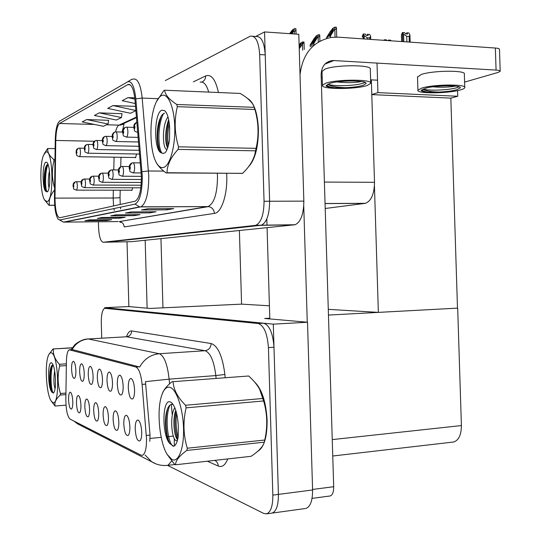 <?xml version="1.0" encoding="UTF-8"?>
<svg xmlns="http://www.w3.org/2000/svg" width="541" height="541" viewBox="0 0 541 541"><rect width="100%" height="100%" fill="white"/><g stroke="black" fill="none" stroke-linecap="round" stroke-linejoin="round"><path stroke-width="0.81" d="M371.336 79.872L374.507 182.317C374.271 194.036 371.241 201.042 365.412 203.328L325.209 208.488M98.428 221.783L98.597 227.68C99.091 236.735 100.626 241.59 103.203 242.24L131.436 241.685L295.041 224.745C300.735 222.135 303.67 214.263 303.846 201.13L298.794 34.299L264.542 31.926L255.717 36.484M294.351 224.867L260.667 225.327L107.138 242.158L261.317 225.198C266.706 222.561 269.472 214.574 269.614 201.238L264.542 31.926M134.817 157.485L135.433 157.769L136.69 153.996M131.111 190.202L131.706 190.479L132.816 187.774M377.023 63.493L377.929 92.626L371.789 94.553M457.564 90.618L457.747 96.257L377.929 92.626M457.747 96.257L450.836 98.124L371.795 94.614M450.836 98.124L457.49 308.14L378.362 312.38L328.279 309.357M269.418 305.807L241.577 304.13L239.393 230.54M378.362 312.38L374.446 185.942M141.715 432.049C141.309 425.422 140.092 421.425 138.07 420.053C136.156 419.985 135.203 423.028 135.203 429.175C135.899 437.818 137.515 441.699 140.051 440.82C141.221 439.393 141.776 436.472 141.715 432.049M112.494 382.629C112.163 376.719 111.155 373.189 109.485 372.052C107.828 372.086 106.996 375.008 106.996 380.83C107.558 388.438 108.883 391.867 110.973 391.116C112.048 389.763 112.555 386.937 112.494 382.629M123.165 386.132C122.807 380.019 121.745 376.367 119.96 375.177C118.188 375.19 117.302 378.2 117.302 384.211C117.897 392.124 119.318 395.667 121.556 394.842C122.685 393.442 123.22 390.534 123.165 386.132M84.234 373.358C83.943 367.961 83.104 364.769 81.705 363.775C80.325 363.843 79.642 366.541 79.655 371.856C80.115 378.666 81.204 381.79 82.922 381.216C83.855 380.019 84.295 377.402 84.234 373.358M98.719 413.074C98.388 407.278 97.448 403.816 95.879 402.693C94.404 402.707 93.674 405.425 93.694 410.856C94.215 418.207 95.439 421.588 97.36 420.986C98.32 419.769 98.773 417.131 98.719 413.074M80.934 405.223C80.636 399.772 79.797 396.533 78.404 395.505C77.093 395.545 76.45 398.129 76.47 403.255C76.937 410.092 78.012 413.263 79.703 412.763C80.582 411.633 80.994 409.124 80.934 405.223M134.56 389.872C134.188 383.549 133.052 379.762 131.145 378.511C129.252 378.504 128.298 381.601 128.291 387.816C128.934 396.059 130.455 399.731 132.863 398.825C134.06 397.358 134.621 394.375 134.56 389.872M108.45 417.368C108.105 411.383 107.104 407.806 105.441 406.629C103.872 406.622 103.094 409.415 103.101 415.008C103.669 422.649 104.974 426.139 107.023 425.476C108.031 424.218 108.511 421.513 108.45 417.368M129.881 426.829C129.495 420.431 128.359 416.584 126.466 415.278C124.68 415.238 123.794 418.193 123.794 424.144C124.444 432.421 125.945 436.161 128.298 435.37C129.414 433.997 129.941 431.15 129.881 426.829M118.817 421.946C118.452 415.758 117.383 412.053 115.612 410.815C113.941 410.795 113.11 413.662 113.116 419.431C113.718 427.376 115.118 430.988 117.316 430.264C118.378 428.952 118.878 426.18 118.817 421.946M93.086 376.265C92.781 370.707 91.889 367.407 90.415 366.372C88.947 366.426 88.217 369.192 88.23 374.67C88.717 381.73 89.88 384.942 91.706 384.32C92.687 383.075 93.147 380.391 93.086 376.265M102.492 379.349C102.168 373.615 101.228 370.206 99.659 369.124C98.097 369.172 97.319 372.012 97.326 377.659C97.853 384.982 99.091 388.296 101.039 387.613C102.066 386.321 102.547 383.562 102.492 379.349M72.792 401.632C72.508 396.33 71.71 393.192 70.398 392.205C69.16 392.259 68.551 394.781 68.572 399.765C69.011 406.379 70.026 409.449 71.615 408.989C72.46 407.907 72.852 405.452 72.792 401.632M89.563 409.03C89.251 403.41 88.359 400.063 86.885 398.994C85.498 399.021 84.809 401.672 84.829 406.94C85.322 414.034 86.472 417.3 88.271 416.753C89.191 415.583 89.623 413.013 89.563 409.03M75.889 370.619C75.605 365.378 74.807 362.281 73.488 361.327C72.183 361.408 71.54 364.032 71.561 369.199C71.994 375.785 73.021 378.808 74.638 378.287C75.524 377.131 75.943 374.582 75.889 370.619M146.51 438.846L142.107 384.394C141.032 374.325 138.942 368.536 135.845 367.014L69.234 349.797C67.557 350.744 66.617 354.565 66.421 361.273L65.833 399.603C65.995 409.909 67.382 416.394 69.992 419.059L141.025 455.157L142.439 455.326C145.218 453.892 146.57 448.401 146.51 438.846M305.124 508.554L272.109 513.091C276.336 511.414 278.432 505.186 278.405 494.4L273.3 324.154L104.751 307.673L104.771 308.275M305.922 508.445C310.385 506.755 312.61 500.594 312.597 489.963L307.511 322.233L273.3 324.154M241.678 304.137L150.019 308.438L128.765 306.571L104.751 307.673M307.511 322.233L264.684 318.48L269.79 318.209M457.49 308.14L328.455 315.065M457.679 308.154L461.405 425.571C461.324 434.883 458.721 440.36 453.595 442.011L452.547 442.132M248.204 167.142C255.014 160.014 258.415 147.28 258.422 128.934C257.475 112.149 253.749 101.911 247.244 98.225M141.39 176.474C141.35 190.27 139.287 198.506 135.203 201.184L59.713 217.766C56.758 216.819 55.189 210.266 54.999 198.114L55.77 140.45C56.048 131.138 57.305 125.485 59.53 123.49L128.028 84.504C131.47 83.95 133.776 89.028 134.959 99.754L141.39 176.474M142.297 176.21L135.818 98.814C134.371 86.141 131.619 80.501 127.554 81.887L59.469 121.252L58.009 123.098C56.338 126.817 55.419 132.559 55.25 140.335L54.479 197.891C54.519 208.447 55.764 215.568 58.205 219.254L59.774 219.991L135.013 204.106C139.788 201.556 142.222 192.258 142.297 176.21M103.203 242.24L255.183 225.401L261.317 225.198C266.706 222.561 269.472 214.574 269.614 201.238L265.232 54.878C264.333 42.13 261.215 36.004 255.879 36.497L253.1 36.308M89.901 219.889L85.005 220.755L106.881 220.518L111.683 219.66L89.515 219.889L85.005 220.755M106.854 219.714L106.881 220.518M102.648 217.462L97.346 218.402L120.021 218.172L125.235 217.245L102.249 217.468L97.346 218.402M119.994 217.299L120.021 218.172M148.349 208.765L141.478 209.989L166.919 209.82L173.735 208.61L147.903 208.765L141.478 209.989M166.885 208.65L166.919 209.82M131.7 211.937L125.424 213.053L149.871 212.856L156.079 211.754L131.267 211.937L125.424 213.053M149.837 211.802L149.871 212.856M116.531 214.824L110.77 215.845L134.296 215.629L139.977 214.621L116.112 214.824L110.77 215.845M134.269 214.669L134.296 215.629M255.183 225.401L255.832 225.272C261.168 222.628 263.907 214.621 264.049 201.259L259.66 54.546C258.767 41.765 255.677 35.625 250.388 36.125L165.33 80.562M108.613 120.312L86.675 119.547L82.212 121.914L103.338 126.296L108.078 124.017L108.626 120.19M134.77 97.874L127.987 97.61L122.205 100.68L135.284 103.547M122.023 113.718L99.274 112.853L94.425 115.429L116.322 120.048L121.475 117.573L122.036 113.59M135.527 106.367L112.995 105.569L107.706 108.376L130.428 113.265L135.886 110.635M139.023 206.75L139.111 207.203M112.995 105.569L135.879 110.526M127.987 97.61L134.905 99.138M99.274 112.853L121.475 117.573M86.675 119.547L108.078 124.017M257.827 451.235C264.096 447.4 267.193 437.074 267.126 420.256C266.01 401.706 261.797 388.925 254.493 381.905M155.923 463.887L151.663 461.75L145.083 455.042M69.762 349.784L72.115 349.594C75.841 343.163 81.265 339.626 88.386 338.977L159.27 353.733C164.146 355.782 167.433 364.249 169.137 379.146L145.448 381.648L150.033 435.072L149.796 441.355M167.561 465.388L263.778 513.456L266.605 513.849L272.109 513.091C276.336 511.414 278.432 505.186 278.405 494.4L273.989 347.234C272.928 333.134 269.465 325.127 263.589 323.207L108.66 308.106M72.521 349.614L139.686 367.014C144.177 359.014 150.702 354.592 159.27 353.733L205.032 350.724L126.567 336.766L88.339 338.964M266.605 513.849C270.798 512.171 272.874 505.93 272.84 495.116L268.424 347.599C267.369 333.466 263.934 325.439 258.111 323.511L104.643 308.302C102.357 309.662 101.241 314.524 101.295 322.896L101.728 338.193M78.093 148.39L76.504 150.953L76.2 152.521C76.491 154.239 76.734 154.138 76.923 152.204L76.538 150.939L76.579 152.934L76.504 150.953M76.538 150.939C76.68 149.215 77.593 148.275 79.277 148.133C79.926 148.193 80.318 149.458 80.447 151.933C80.453 154.591 80.115 156.173 79.446 156.674L79.243 156.674M84.355 148.227L79.439 148.139M75.28 181.871L73.448 184.528L73.15 186.036C73.434 187.761 73.671 187.686 73.853 185.806L73.481 184.515L73.522 186.483L73.448 184.528M73.481 184.515C73.617 182.811 74.516 181.877 76.18 181.715C76.815 181.844 77.194 183.135 77.322 185.59C77.329 188.146 77.018 189.661 76.382 190.128L76.193 190.128M81.245 181.742L76.267 181.722M86.384 144.684L84.761 147.321L84.437 148.937C84.748 150.702 84.998 150.594 85.201 148.606L84.795 147.308L84.836 149.357L84.761 147.321M84.795 147.308C84.937 145.529 85.877 144.569 87.601 144.427C88.291 144.474 88.704 145.772 88.839 148.322C88.839 151.054 88.487 152.684 87.777 153.211L87.554 153.204M93.059 144.535L87.784 144.427M95.175 140.761L93.505 143.473L93.16 145.144C93.485 146.963 93.755 146.841 93.972 144.792L93.539 143.46L93.579 145.57L93.505 143.473M93.539 143.46C93.688 141.627 94.648 140.64 96.42 140.498C97.15 140.538 97.583 141.87 97.732 144.494C97.732 147.314 97.353 148.998 96.602 149.539L96.359 149.539M102.303 140.619L96.629 140.498M104.501 136.596L102.783 139.389L102.418 141.12C102.763 142.986 103.047 142.858 103.284 140.741L102.824 139.375L102.864 141.553L102.783 139.389M102.824 139.375C102.973 137.488 103.96 136.474 105.779 136.325C106.557 136.359 107.017 137.725 107.165 140.43C107.165 143.338 106.76 145.076 105.962 145.651L105.698 145.644M112.122 136.474L106.009 136.332M83.375 179.172L81.502 181.898L81.184 183.453C81.481 185.225 81.732 185.144 81.928 183.216L81.535 181.891L81.576 183.913L81.502 181.898M81.535 181.891C81.677 180.139 82.597 179.179 84.301 179.017C84.971 179.139 85.377 180.464 85.512 182.986C85.519 185.617 85.18 187.179 84.511 187.659L84.308 187.659M89.725 179.044L84.403 179.017M91.95 176.312L90.022 179.118L89.684 180.721C90.002 182.547 90.266 182.459 90.482 180.471L90.056 179.105L90.104 181.188L90.022 179.118M90.056 179.105C90.205 177.306 91.152 176.319 92.903 176.15C93.613 176.271 94.033 177.631 94.175 180.227C94.181 182.939 93.823 184.549 93.113 185.056L92.89 185.056M98.719 176.19L93.018 176.15M101.039 173.282L99.064 176.17L98.705 177.827C99.037 179.7 99.321 179.612 99.544 177.556L99.098 176.156L99.138 178.3L99.064 176.17M99.098 176.156C99.246 174.303 100.22 173.289 102.012 173.12C102.77 173.235 103.216 174.635 103.365 177.306C103.372 180.099 102.993 181.756 102.235 182.29L101.992 182.283M108.274 173.167L102.148 173.12M110.689 170.063L108.66 173.039L108.281 174.75C108.633 176.677 108.93 176.582 109.174 174.466L108.7 173.025L108.741 175.237L108.66 173.039M108.7 173.025C108.856 171.112 109.85 170.07 111.696 169.894C112.501 170.009 112.974 171.443 113.13 174.202C113.13 177.076 112.724 178.794 111.919 179.348L111.656 179.348M118.438 169.955L111.845 169.894M307.268 322.213L303.751 206.033M269.81 318.933L267.078 227.68M267.004 225.239L266.821 218.936M300.018 74.699C302.73 53.498 313.232 41.055 331.538 37.376L338.335 37.167L495.36 48.034C498.2 48.257 499.58 48.717 499.492 49.407L500.188 71.101M464.591 82.11L498.004 72.46L500.195 71.304C500.283 70.682 498.91 70.276 496.07 70.087L333.838 60.558L324.931 64.102M377.544 80.19L370.619 79.831M322.206 77.363L321.205 77.309M333.838 60.558L332.059 60.592C325.107 61.911 321.462 66.624 321.124 74.719L333.689 486.717C333.696 492.012 332.526 495.089 330.179 495.962L329.733 496.023M147.132 308.181L145.171 240.265M128.873 306.578L127.02 241.773M160.961 238.635L162.963 307.829M370.713 83.023L370.287 69.18C372.418 64.643 335.339 64.595 324.884 69.16L322.023 71.527M325.324 83.395L322.45 85.377C321.009 89.508 356.093 89.515 367.346 85.431L370.727 83.307C372.864 79.108 335.785 79.142 325.324 83.395M327.657 84.281C330.666 86.269 336.664 87.412 345.665 87.696C353.307 87.351 359.217 86.533 363.396 85.241L366.088 83.537C367.765 80.142 337.936 80.163 329.408 83.591L326.061 86.019C327.258 86.885 330.091 87.48 334.568 87.811C330.423 87.175 327.65 86.283 326.257 85.133M327.954 84.166C332.404 86.614 355.68 85.945 363.336 83.138L365.04 82.415M361.584 81.542C354.45 82.841 346.254 82.969 337.002 81.928M345.665 87.696L334.568 87.811M354.544 80.967L346.362 81.069M464.76 87.311L464.334 74.117C466.64 70.12 432.942 70.35 421.365 74.442L417.517 77.072M421.797 88.068L417.923 90.205C416.205 93.843 448.117 93.62 460.364 89.941C463.049 89.184 464.516 88.426 464.766 87.676C467.079 83.97 433.382 84.254 421.797 88.068M422.866 89.143C425.368 90.841 430.656 91.821 438.737 92.071C446.129 91.747 452.127 90.976 456.732 89.765L460.256 87.946C462.075 84.951 434.964 85.18 425.544 88.251L421.128 90.523C421.804 91.321 424.164 91.882 428.215 92.186C424.807 91.652 422.548 90.895 421.459 89.928M423.285 88.988C427.491 91.01 448.448 90.239 456.672 87.75L459.12 86.851M455.346 86.161C448.678 87.297 441.131 87.514 432.712 86.81M438.737 92.071L428.215 92.186M254.52 108.099C256.732 113.86 257.983 120.826 258.267 128.988C258.348 145.59 255.406 157.756 249.448 165.485M248.644 99.409L251.748 102.702M255.839 383.522C262.331 391.177 266.037 403.403 266.963 420.208C267.166 428.168 266.388 435.018 264.623 440.766M261.824 447.008L259.18 449.99M161.414 95.649C158.871 96.974 156.667 100.301 154.794 105.637C149.079 121.306 149.837 151.095 156.241 162.422C158.425 166.459 160.839 168.136 163.497 167.46C169.888 165.85 175.379 146.685 174.75 126.736C174.216 106.753 167.751 92.288 161.414 95.649M156.241 162.422L156.518 163.064C158.432 166.351 161.631 169.644 166.121 172.937L242.618 173.336C248.941 167.27 253.019 160.941 254.838 154.341L256.076 148.329C259.038 135.433 258.652 122.482 254.912 109.471L253.533 105.536C251.511 101.492 247.081 97.461 240.245 93.437L164.633 90.225L163.734 90.672L156.335 101.85M156.518 163.064L155.592 161.117M166.121 172.937L242.618 173.336M168.001 116.876C161.549 125.323 162.557 151.02 167.169 149.174M168.704 119.791L168.008 121.529C164.991 132.531 164.795 141.269 167.426 147.747L167.602 148.045M161.833 110.202C153.752 112.88 153.556 151.439 161.576 152.907L163.382 153.475L165.208 152.65C167.183 150.107 168.623 145.847 169.522 139.876L169.651 128.251C169.164 119.176 167.494 113.299 164.633 110.635L161.833 110.202M164.626 113.15C162.658 113.711 160.988 115.923 159.615 119.784C156.092 129.218 156.579 145.407 159.71 150.797L161.576 152.907M254.365 155.957L255.386 152.772C259.051 138.32 259.024 124.383 255.311 110.959M254.912 109.471L177.34 106.685L176.785 104.487L254.29 107.341M255.582 150.817L178.097 149.404L178.51 146.827L256.076 148.329M178.097 149.404C170.78 157.323 167.088 165.079 167.027 172.687M177.34 106.685C174.141 119.933 174.533 133.309 178.51 146.827M164.633 90.225C165.012 94.675 169.062 99.429 176.785 104.487M169.272 123.334C167.669 131.172 167.385 138.523 168.42 145.38M163.571 113.596C157.62 123.794 157.627 148.268 162.084 153.211M168.853 120.542C166.412 130.347 166.04 139.389 167.73 147.666M161.123 116.416L160.758 117.39C157.154 129.881 156.755 140.91 159.548 150.479M169.867 387.309C166.297 386.517 163.456 389.567 161.353 396.472C156.586 411.593 159.642 442.592 167.237 454.555L171.964 459.519C178.516 462.913 184.156 448.354 183.527 428.256C182.986 408.191 176.366 388.938 169.867 387.309M172.633 381.709L248.644 375.995L172.633 381.709M162.212 393.936C163.47 390.041 166.79 385.929 172.173 381.608M175.5 464.773L251.031 456.32C258.605 451.404 263.021 446.69 264.285 442.186L186.868 450.43C179.45 455.725 175.663 460.506 175.5 464.773L174.574 464.32L167.237 454.555M174.811 407.725C169.529 415.711 171.7 438.697 175.866 440.509L177.36 440.611M175.764 410.321L175.338 411.62C172.633 420.249 174.08 434.842 176.968 438.981L177.583 439.806M170.293 401.943C162.002 398.291 161.779 436.032 170.002 443.721L173.722 446.298C175.751 445.338 177.232 442.267 178.158 437.094L178.293 425.774C177.563 414.102 175.264 406.365 171.409 402.565L170.293 401.943M173.079 404.587C170.462 403.735 168.4 405.757 166.905 410.646C163.964 420.154 165.783 437.466 169.604 443.12L170.002 443.721M264.285 442.186L265.536 436.425C268.12 421.108 266.632 406.399 261.08 392.32M264.82 439.853C267.741 426.524 267.342 413.561 263.616 400.962L259.646 389.27C257.049 384.597 253.384 380.174 248.644 375.995M263.616 400.962L186.111 407.846L185.549 405.263L262.98 398.467M186.868 450.43L187.287 448.219L264.786 440.029M186.111 407.846C182.926 421.615 183.318 435.072 187.287 448.219M173.093 381.858C173.573 389.682 177.725 397.479 185.549 405.263M176.609 413.31C175.609 421.899 176.102 429.98 178.077 437.541M170.002 405.047C164.248 417.125 168.089 445.432 173.654 446.298M175.926 410.829C174.283 421.412 174.844 431.035 177.61 439.698M167.696 408.448C164.579 418.775 166.073 436.33 169.583 443.093M45.654 152.183L43.415 155.483C39.473 164.991 40.217 193.435 44.578 199.974L47.026 201.61C54.465 200.839 52.964 147.186 45.654 152.183M55.141 148.579L47.655 148.538L44.247 153.691M54.715 205.303L49.028 205.33L44.578 199.974M49.028 205.33L54.709 205.188M49.414 170.834C48.129 178.117 48 183.798 49.035 187.883M45.931 162.199C42.083 163.233 42.191 189.932 46.039 191.494L47.764 191.575C48.683 189.972 49.339 187.166 49.725 183.156L49.725 175.243C49.393 168.271 48.44 163.97 46.864 162.347L45.931 162.199M47.939 164.194L46.012 166.527C43.375 172.687 43.72 188.471 45.748 191.115L46.039 191.494M54.972 160.961L53.944 160.947L53.681 159.406L54.993 159.419M54.587 190.026L54.594 189.499M54.533 190.026C50.272 195.173 48.582 200.238 49.454 205.208M53.944 160.947C51.693 169.773 51.875 178.658 54.506 187.599M47.872 148.45C47.216 151.967 49.157 155.619 53.681 159.406M48.034 164.254C44.862 171.274 44.984 189.201 47.047 192.001M47.006 164.775C44.213 171.747 44.179 187.362 45.924 191.358M51.246 352.813C50.097 352.522 49.089 353.577 48.217 355.985C44.585 365.182 46.398 394.024 51.084 400.82L52.633 402.43C60.24 407.447 58.732 353.591 51.246 352.813M72.271 347.917L53.032 348.945L72.379 347.768M48.717 354.774L53.032 348.945M65.907 394.599L60.267 395.045C55.966 398.974 54.228 402.646 55.06 406.041L51.084 400.82M54.641 370.734C53.552 378.741 53.694 384.766 55.067 388.81M51.53 362.869C47.588 360.894 47.689 387.194 51.625 391.718L53.383 393.138C54.33 392.279 54.999 390.034 55.405 386.402L55.405 378.626C54.972 370.382 53.802 365.195 51.895 363.079L51.53 362.869M53.397 393.131C51.077 391.576 49.819 372.228 52.95 364.614L51.077 366.947C48.724 372.891 49.549 388.343 51.625 391.718M55.06 406.041L66.002 405.128M66.354 365.574L59.686 366.027L59.409 364.303L66.381 363.836M60.267 395.045L60.45 393.49L65.934 393.057M59.686 366.027C57.373 375.346 57.63 384.502 60.45 393.49M53.471 349.067C52.862 354.179 54.844 359.258 59.409 364.303M51.889 365.344C49.305 372.675 50.097 388.851 52.064 392.428M367.298 39.168L367.258 37.742L364.174 35.665L363.227 33.982L363.315 38.898M363.227 33.982L365.378 34.13L366.054 35.334L368.198 35.483L367.522 34.286L366.926 35.395M363.167 34.069L362.172 36.998M363.187 38.884L363.038 34.063M364.276 38.966L364.174 35.665M370.72 39.405L370.626 36.49M367.522 34.286L369.665 34.441L370.612 36.119L369.726 37.911L369.767 39.344M367.258 37.742L369.726 37.911M114.408 132.173L112.65 135.047L112.258 136.839C112.623 138.76 112.927 138.624 113.177 136.44L112.69 135.034L112.731 137.279L112.65 135.047M112.69 135.034C112.846 133.086 113.86 132.038 115.733 131.896C116.552 131.916 117.045 133.316 117.201 136.109C117.194 139.111 116.768 140.91 115.916 141.512L115.625 141.505M122.591 132.065L115.984 131.903M124.971 127.46L123.159 130.422L122.739 132.274C123.125 134.256 123.449 134.114 123.72 131.848L123.199 130.408L123.24 132.728L123.159 130.422M123.199 130.408C123.362 128.4 124.403 127.318 126.33 127.169C127.203 127.182 127.723 128.623 127.892 131.504C127.886 134.608 127.426 136.474 126.513 137.103L126.188 137.096M133.762 127.372L126.614 127.182M290.355 33.718L292.897 30.452L291.308 33.779M136.237 122.428L134.378 125.492L133.925 127.412C134.337 129.455 134.682 129.299 134.973 126.959L134.418 125.471L134.459 127.872L134.378 125.492M134.418 125.471L135.088 123.368L136.873 122.205M292.066 33.833L294.75 28.639L292.681 29.654L289.604 33.664M293.668 31.283L295.048 31.148L295.731 30.249L295.907 28.72L294.75 28.639M390.974 40.812L390.609 40.19L388.553 40.048L388.127 40.616M384.238 40.345L384.225 39.838L383.995 40.325M388.911 40.67L388.553 40.048M384.779 40.379L384.414 39.764L386.484 39.906L386.842 40.528M384.414 39.764L384.367 40.352M406.879 41.914L406.704 36.281L409.131 36.45L409.936 34.847L408.901 32.981L406.798 32.825L406.156 33.927M409.131 36.45L409.307 42.076M406.704 36.281L403.579 34.198L402.572 32.514L404.688 32.67L405.405 33.867L407.515 34.022L406.798 32.825M402.646 41.616L402.362 32.595L401.422 35.057L401.625 41.549L401.442 35.916M403.816 41.698L403.579 34.198M402.572 32.514L402.781 41.63M299.146 46.019L301.323 43.652L299.193 47.52M120.961 166.635L118.878 169.705L118.465 171.477C118.844 173.465 119.162 173.363 119.419 171.172L118.919 169.691L118.966 171.977L118.878 169.705M118.919 169.691C119.074 167.717 120.102 166.642 122.002 166.466C122.854 166.574 123.362 168.048 123.524 170.895C123.517 173.864 123.091 175.642 122.232 176.224L121.935 176.217M129.272 166.547L122.165 166.466M299.227 48.731L304.008 42.056L302.913 41.887L300.938 42.793L299.119 45.072M301.912 44.409L302.913 41.887M311.386 46.296L311.325 44.396L314.727 38.891L316.945 36.524L312.766 43.753L313.929 43.233L317.608 37.275L319.352 36.727L319.711 34.773L318.595 34.692L316.499 35.659L313.841 38.993L310.176 44.91L310.236 46.803M131.916 162.983L129.766 166.155L129.333 167.987C129.732 170.036 130.07 169.928 130.347 167.663L129.813 166.141L129.86 168.494L129.766 166.155M129.813 166.141C129.975 164.099 131.037 162.99 132.985 162.807C133.891 162.909 134.432 164.43 134.608 167.365C134.601 170.442 134.141 172.281 133.221 172.89L132.897 172.883M140.342 162.902L133.174 162.807M313.983 45.14L313.929 43.233M312.826 45.654L312.766 43.753M311.325 44.396L310.176 44.91M317.608 37.275L318.595 34.692M326.534 37.606L327.758 37.065L333.351 28.869L332.783 30.695L329.293 36.375L330.524 35.828L334.291 29.694L336.062 29.153L336.428 27.341L335.271 27.05L333.04 28.071L330.281 31.52L326.534 37.606L326.561 38.425M330.578 37.512L330.524 35.828M334.291 29.694L335.271 27.05M374.507 182.317L324.397 182.067M303.846 201.13L264.049 201.259M364.999 203.402L325.053 203.578M146.32 435.437L150.033 435.072M312.597 489.963L272.84 495.116M461.405 425.571L332.248 439.596M142.107 384.394L145.799 384.11M135.845 367.014L139.172 366.778M54.999 198.114L113.177 198.013L113.542 205.952M113.346 190.175L113.177 198.013C117.431 197.979 119.723 197.742 120.041 197.309L120.203 204.491M226.645 173.201C228.018 193.029 221.729 212.911 214.412 213.404L124.18 226.916C123.855 223.9 122.252 222.121 119.372 221.58L208.258 206.452C214.27 203.233 217.347 193.245 217.496 176.481L217.32 173.12M118.215 221.56L63.52 222.128L139.659 206.865L135.013 204.106M127.554 81.887L131.632 79.392L133.397 79.074C137.745 78.357 140.674 84.694 142.175 98.077L148.768 175.987C148.714 193.238 146.09 203.511 140.917 206.818L208.508 206.594L140.532 206.919L64.217 222.168M142.04 171.7L148.484 170.976L163.801 171.118M123.132 124.389L123.334 123.693M157.979 98.692L142.175 98.077L135.818 98.814M63.554 222.135L59.774 219.991M193.387 81.86L205.675 75.923C211.315 73.894 215.561 79.426 218.415 92.511M259.66 54.546L265.232 54.878M208.711 92.098C206.534 84.673 203.68 81.366 200.15 82.178M201.834 82.056C204.342 80.947 205.621 78.898 205.675 75.923M214.412 213.404C214.006 209.577 212.038 207.304 208.508 206.594L119.372 221.58L120.609 222.405L119.892 221.776M59.53 123.49L94.465 124.457M106.476 124.788L118.973 125.133C117.566 125.87 116.416 128.122 115.524 131.896M55.77 140.45L94.398 141.262M114.07 157.181L113.793 169.915M113.928 208.555L114.293 210.368M127.635 84.694L130.111 84.802M136.44 117.072L118.973 125.133L120.352 125.066L125.174 122.848M174.256 438.44L174.371 445.926M177.597 435.681L178.3 435.606M173.316 436.107L167.44 436.695M161.198 437.324L150.053 438.447M74.381 421.29L77.404 423.772L80.629 425.422M71.196 349.675L74.354 345.341C74.029 345.084 81.529 338.937 87.608 339.011L126.567 336.766C129.766 336.245 131.477 334.304 131.693 330.95L211.139 343.528C217.949 345.855 222.527 356.174 224.873 374.473L225.164 377.503M216.082 378.206L215.832 375.576L169.137 379.146L169.543 383.873M171.328 404.398L172.275 415.278M171.713 461.027L167.94 465.314L167.034 465.416M227.768 458.924C225.239 465.199 222.067 467.573 218.246 466.038L207.331 461.209M126.486 336.752C127.892 332.661 129.63 330.727 131.693 330.95M268.424 347.599L273.989 347.234M258.111 323.511L263.589 323.207M105.082 308.269L109.011 308.086M224.873 374.473L215.832 375.576C214.006 360.982 210.402 352.698 205.032 350.724C208.846 350.061 210.882 347.66 211.139 343.528M218.246 466.038C218.104 463.596 217.083 461.784 215.176 460.601L214.757 460.377M496.07 70.087L495.36 48.034M312.576 489.449L333.689 486.717M290.848 33.752L290.821 32.974M135.25 123.098C133.674 125.593 134.269 123.476 133.762 127.561C135.236 131.923 133.066 130.496 137.745 132.403L137.468 132.389M294.318 33.988L294.236 31.324M299.241 47.446L299.193 45.938M302.622 50.171L302.453 44.443M314.781 40.501L314.727 38.891M318.304 42.11L318.155 37.315M331.295 33.123L331.241 31.398M335.082 37.099L334.859 29.735M295.041 224.745L255.832 225.272M365.412 203.328L325.053 203.504M138.422 420.242L138.07 420.053M120.305 375.366L119.96 375.177M131.531 378.72L131.145 378.511M453.595 442.011L332.749 456.009M69.688 349.77L72.447 349.601M59.199 121.441L59.828 120.812M58.205 219.254L63.52 222.128M128.028 84.504L129.725 84.579M136.488 117.647L120.352 125.066L124.045 124.051L122.124 132.051M120.961 157.282L120.744 166.716M120.203 190.189L120.041 197.309M120.433 207.183L120.643 208.941M74.131 421.162L77.404 423.772L151.663 461.75C156.64 464.814 162.063 466.004 167.94 465.314L174.953 464.53M135.805 157.499L79.446 156.674C75.267 154.949 77.329 156.187 76.112 152.609C76.153 150.513 76.511 149.316 77.201 149.012M132.065 190.202L76.382 190.128C72.149 188.336 74.36 189.844 73.062 186.097C73.021 184.17 73.427 182.953 74.279 182.452M139.592 154.043L87.777 153.211C83.449 151.392 85.661 152.833 84.335 149.032C84.308 147.071 84.687 145.833 85.485 145.319M139.267 150.297L96.602 149.539C92.173 147.693 94.418 149.16 93.052 145.245C93.018 143.237 93.417 141.958 94.256 141.404M138.929 146.286L105.962 145.651C101.431 143.778 103.703 145.265 102.296 141.228C102.263 139.152 102.689 137.82 103.561 137.245M140.822 187.795L84.511 187.659C80.183 185.84 82.428 187.382 81.089 183.521C81.042 181.539 81.468 180.288 82.36 179.761M141.12 185.218L93.113 185.056C88.771 183.311 90.895 184.65 89.583 180.795C89.542 178.746 89.989 177.448 90.922 176.907M141.316 182.466L102.235 182.29C97.786 180.518 99.943 181.884 98.59 177.908C98.543 175.805 99.01 174.459 99.99 173.877M141.411 179.517L111.919 179.348C107.368 177.556 109.553 178.943 108.153 174.838C108.579 170.773 108.396 172.532 109.627 170.665M332.059 60.592L326.264 62.905M330.179 495.962L312.049 498.383M322.017 71.297L322.45 85.377M417.503 76.741L417.923 90.205M166.195 112.501L164.633 110.635M255.386 152.772L254.838 154.341M242.463 173.384L166.892 172.735M159.615 119.784L160.758 117.39M168.745 119.967L168.008 121.529M172.363 403.485L171.409 402.565M166.905 410.646L167.582 408.732M175.778 410.342L175.338 411.62M47.27 162.773L46.864 162.347M54.709 205.228L49.346 205.249M46.012 166.527L46.83 164.985M51.077 366.947L51.672 365.675M370.72 39.412L370.626 36.416M138.564 141.985L115.916 141.512C111.345 139.693 113.515 141.032 112.122 136.961C112.575 133.16 112.048 135.122 113.461 132.829M138.171 137.373L126.513 137.103C121.82 135.257 124.024 136.609 122.591 132.41C123.071 128.474 122.509 130.516 123.997 128.122M296.076 34.11L295.913 28.788M410.166 42.137L409.943 35.097M141.384 176.352L122.232 176.224C117.58 174.412 119.784 175.839 118.33 171.571C118.77 167.365 118.607 169.15 119.886 167.25M304.231 49.454L304.008 42.056M141.201 172.958L133.221 172.89C128.481 171.091 130.665 172.478 129.177 168.089C129.637 164.261 129.062 166.073 130.821 163.605M319.914 41.17L319.724 34.922M336.725 37.092L336.434 27.557"/></g></svg>
